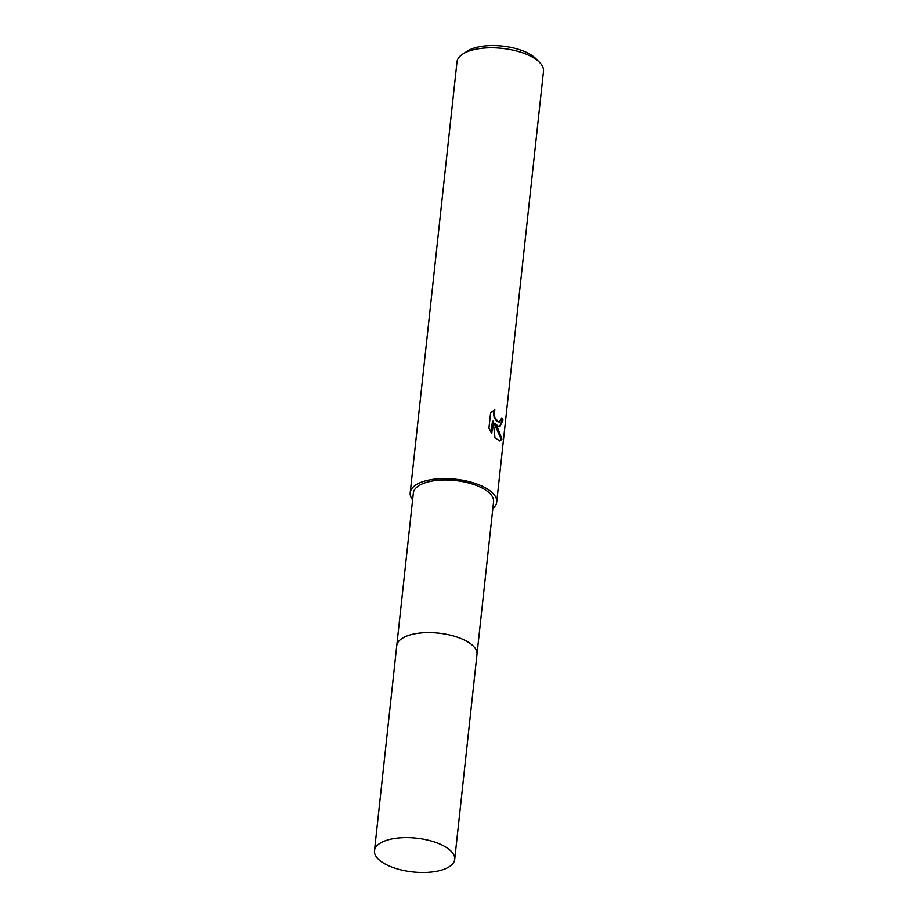<?xml version="1.0" encoding="UTF-8"?>
<svg xmlns="http://www.w3.org/2000/svg" width="918" height="918" viewBox="0 0 918 918"><rect width="100%" height="100%" fill="white"/><g stroke="black" fill="none" stroke-linecap="round" stroke-linejoin="round"><path stroke-width="1.38" d="M471.714 644.654A40.346 16.983 -173.8 0 0 471.508 644.482A40.346 16.983 -173.8 0 0 404 637.299M471.508 644.493A40.346 16.983 -173.8 0 0 432.596 632.686A40.346 16.983 -173.8 0 0 398.722 641.315M477.016 654.064L493.563 501.756A40.346 16.983 -173.8 0 0 488.089 491.853A40.346 16.983 -173.8 0 0 443.819 479.965A40.346 16.983 -173.8 0 0 413.352 493.035L396.805 645.343M497.912 426.032L494.882 423.209L497.705 427.891L501.905 439.206L500 440.95L494.997 437.978L493.115 421.121L491.75 433.663L488.961 427.891L490.648 412.423L494.848 409.887L494.045 412.411L494.894 417.621L498.359 421.878L500.861 420.524L501.469 418A43.502 18.314 6.2 0 1 503.064 419.985L499.943 426.537L497.912 426.032M492.817 508.572A43.502 18.314 -173.8 0 0 496.707 502.089L543.502 71.283A43.502 18.314 -173.8 0 0 539.486 62.286A43.502 18.314 -173.8 0 0 537.604 60.599A43.502 18.314 -173.8 0 0 462.867 53.967A43.502 18.314 -173.8 0 0 457.003 61.885L410.208 492.702A43.502 18.314 -173.8 0 0 412.607 499.851M496.707 502.089A43.502 18.314 -173.8 0 0 490.809 491.417A43.502 18.314 -173.8 0 0 443.061 478.599A43.502 18.314 -173.8 0 0 410.208 492.702M539.486 62.286L535.664 58.477A38.763 16.317 -173.8 0 0 534.001 56.973A38.763 16.317 -173.8 0 0 467.411 51.064L462.867 53.967M499.576 426.56L502.364 420.1A42.71 17.981 -173.8 0 0 501.366 418.769M502.364 420.1L503.064 419.985M499.644 440.973L501.194 439.32L494.194 423.313L494.882 423.209M499.323 422.016L496.879 421.523L494.205 417.736L493.356 412.515L494.102 410.082M491.176 432.688L492.427 421.224L493.115 421.121M501.194 439.32L501.905 439.206M434.902 871.595A40.346 16.983 -173.8 0 0 454.708 859.409A40.346 16.983 -173.8 0 0 435.35 842.299A40.346 16.983 -173.8 0 0 394.292 838.524A40.346 16.983 -173.8 0 0 374.498 850.699A40.346 16.983 -173.8 0 0 393.856 867.82A40.346 16.983 -173.8 0 0 434.902 871.595M454.708 859.409L476.981 654.396A40.346 16.983 -173.8 0 0 457.623 637.276A40.346 16.983 -173.8 0 0 416.565 633.5A40.346 16.983 -173.8 0 0 396.76 645.675L374.498 850.699"/></g></svg>
